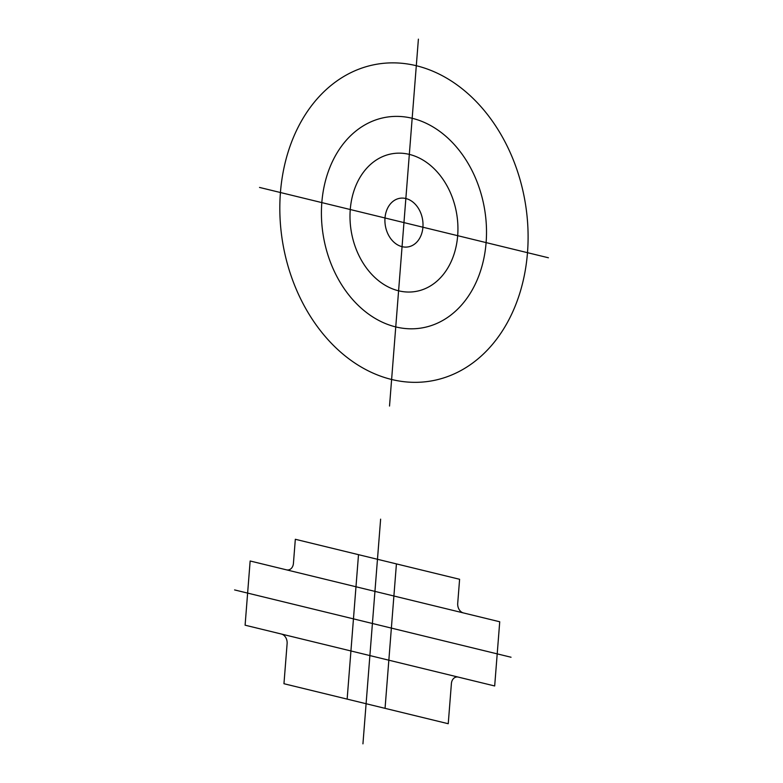 <?xml version="1.0" encoding="UTF-8"?>
<svg xmlns="http://www.w3.org/2000/svg" width="783" height="783" viewBox="0 0 783 783"><rect width="100%" height="100%" fill="white"/><g stroke="black" fill="none" stroke-linecap="round" stroke-linejoin="round"><path stroke-width="1.17" d="M234.587 589.922L511.045 657.24M380.626 519.158L362.94 743.85M458.349 677.119A8.222 6.284 80.3 0 0 451.399 683.608L448.238 723.727L283.955 683.725L287.116 643.606A8.222 6.284 80.3 0 0 281.43 634.044M286.48 569.838A8.222 6.284 80.3 0 0 293.429 563.359L295.328 539.281L459.601 579.283L457.712 603.36A8.222 6.284 80.3 0 0 463.399 612.923M245.099 625.196L494.68 685.967L499.73 621.771L250.149 561L245.099 625.196M396.423 563.897L385.05 708.341M358.506 554.667L347.143 699.111M259.516 187.431L403.959 222.597L389.523 406.044M548.413 257.773L403.959 222.597L418.396 39.15M422.918 227.217A24.655 18.861 80.3 0 0 396.129 199.44A24.655 18.861 80.3 0 0 392.841 241.135A24.655 18.861 80.3 0 0 422.918 227.217M457.673 235.673A69.863 53.44 80.3 0 0 381.761 156.992A69.863 53.44 80.3 0 0 372.463 275.127A69.863 53.44 80.3 0 0 457.673 235.673M504.428 140.744A160.691 122.911 80.3 0 0 331.043 85.425A160.691 122.911 80.3 0 0 303.491 304.45A160.691 122.911 80.3 0 0 488.015 349.384A160.691 122.911 80.3 0 0 504.428 140.744M486.106 242.603A106.85 81.735 80.3 0 0 370.007 122.256A106.85 81.735 80.3 0 0 355.785 302.943A106.85 81.735 80.3 0 0 486.106 242.603"/></g></svg>
